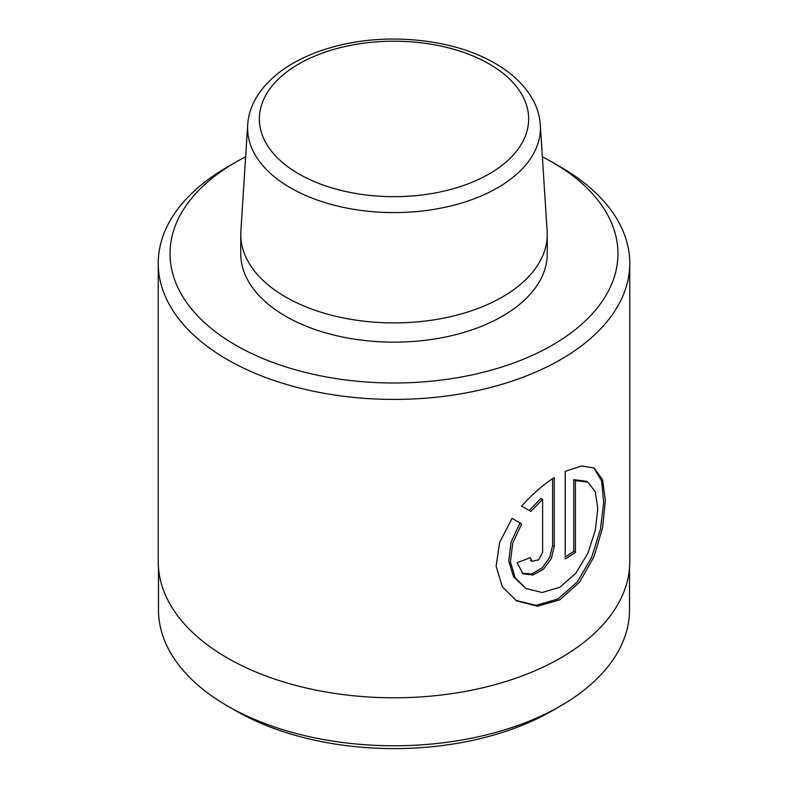 <?xml version="1.0" encoding="UTF-8"?>
<svg xmlns="http://www.w3.org/2000/svg" width="788" height="788" viewBox="0 0 788 788"><rect width="100%" height="100%" fill="white"/><g stroke="black" fill="none" stroke-linecap="round" stroke-linejoin="round"><path stroke-width="1.18" d="M235.632 345.114A223.969 129.311 0 0 0 552.368 345.114A223.969 129.311 0 0 0 552.378 162.249A223.969 129.311 0 0 0 552.368 162.249L560.711 167.056A235.76 136.117 180 0 1 629.76 263.31A235.76 136.117 180 0 1 484.226 389.055A235.76 136.117 180 0 1 227.289 359.555A235.76 136.117 180 0 1 158.24 263.31A235.76 136.117 180 0 1 227.289 167.056L235.622 162.249A223.969 129.311 0 0 0 235.632 345.114M560.544 705.95L552.211 710.766A223.733 129.173 180 0 1 235.799 710.766L227.456 705.95A235.523 135.979 0 0 0 560.544 705.95A235.523 135.979 0 0 0 629.523 609.804L629.523 567.764M565.193 471.372L581.662 465.964L593.985 467.954L602.564 479.606L605.391 500.508L602.574 527.822L593.994 556.732L579.515 582.243L559.815 599.826L537.485 606.248L516.652 600.919L502.32 586.774L496.105 566.188L499.681 542.292L512.072 518.346L521.686 523.892L512.752 543.04L510.407 561.805L515.194 577.752L526.029 588.557L542.174 592.517L559.775 587.287L575.732 573.369L587.878 553.225L595.304 530.393L597.787 508.723L595.304 491.86L587.887 482.187L575.417 480.631L575.417 552.319A235.76 136.117 180 0 1 565.193 558.968L565.193 471.372M542.617 552.211L542.617 499.365L530.846 511.422L521.626 506.093C531.92 494.509 542.794 485.014 554.26 477.626L554.26 546.38L551.344 558.436L543.415 569.281L532.806 575.033L522.996 573.802L517.135 562.622A235.76 136.117 0 0 0 530.245 557.628L532.107 561.302L538.844 559.756L542.617 552.211M158.24 263.31L158.24 561.677A235.76 136.117 0 0 0 227.289 657.921A235.76 136.117 0 0 0 484.226 687.431A235.76 136.117 0 0 0 629.76 561.677L629.76 263.31M540.312 124.918L547.138 231.15A153.246 88.473 180 0 1 547.246 234.43L547.246 253.677A153.246 88.473 180 0 1 452.647 335.422A153.246 88.473 180 0 1 285.64 316.244A153.246 88.473 180 0 1 240.754 253.677L240.754 234.43A153.246 88.473 180 0 1 240.862 231.15L247.688 124.918A146.42 84.533 180 0 0 290.467 187.83A146.42 84.533 180 0 0 452.529 205.54A146.42 84.533 180 0 0 540.312 124.918C539.622 114.812 536.411 105.159 530.688 95.988C522.631 83.282 510.772 72.417 495.1 63.385C453.011 38.504 385.283 31.973 332.231 47.221C284.31 60.272 249.678 90.157 247.688 124.918M547.246 234.43A153.246 88.473 180 0 1 452.647 316.175A153.246 88.473 180 0 1 285.64 296.997A153.246 88.473 180 0 1 240.754 234.43M560.711 167.056L552.378 162.249A223.969 129.311 0 0 0 542.361 156.812M245.639 156.812A223.969 129.311 0 0 0 235.622 162.249M158.477 567.764L158.477 609.804A235.523 135.979 0 0 0 227.456 705.95L235.789 710.766A223.733 129.173 180 0 1 235.789 710.766L235.789 710.766M529.181 510.457L540.952 498.4L542.617 499.365M522.178 573.29L531.949 573.871L542.223 567.882L549.827 557.155L552.595 545.414L552.595 478.72M526.029 588.557L513.53 576.796L508.743 560.869L511.077 542.114L520.021 522.927L512.072 518.346M520.021 522.927L521.686 523.892M515.805 600.407L536.185 605.273L557.934 598.988L577.249 582.027L591.65 557.382L600.417 529.29L603.687 502.311L601.608 480.936L594.073 468.171M565.193 556.978A235.76 136.117 0 0 0 573.753 551.354L575.417 552.319M573.753 551.354L573.753 479.665L575.417 480.631M573.753 479.665L586.213 481.232L587.878 482.187M298.79 173.902A134.64 77.736 0 0 0 489.21 173.902A134.64 77.736 0 0 0 489.21 63.966A134.64 77.736 0 0 0 298.79 63.966A134.64 77.736 0 0 0 298.79 173.902M552.595 545.414L554.26 546.38M530.442 560.347L532.107 561.302M516.022 600.545L516.662 600.909"/></g></svg>
